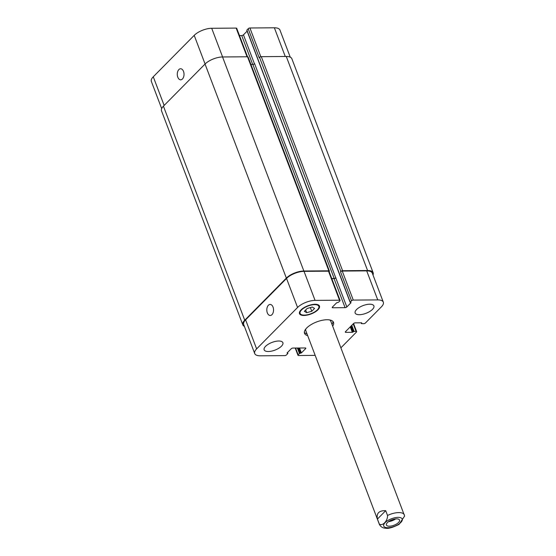 <?xml version="1.0" encoding="UTF-8"?>
<svg xmlns="http://www.w3.org/2000/svg" width="556" height="556" viewBox="0 0 556 556"><rect width="100%" height="100%" fill="white"/><g stroke="black" fill="none" stroke-linecap="round" stroke-linejoin="round"><path stroke-width="0.83" d="M388.588 521.604A7.013 2.891 159.2 0 0 395.636 518.929M390.076 520.694A5.525 2.273 159.2 0 0 393.919 519.235M387.421 522.584A7.013 2.891 -20.8 0 1 394.371 519.13A7.013 2.891 -20.8 0 1 399.535 520.055A7.013 2.891 -20.8 0 1 394.002 525.246A7.013 2.891 -20.8 0 1 386.42 525.038A7.013 2.891 -20.8 0 1 387.421 522.584M398.986 524.447L404.636 516.024M385.711 510.672L387.532 515.454C387.873 520.937 382.09 526.789 379.234 523.849L377.42 519.068L385.711 510.672C379.011 510.484 376.245 513.278 377.42 519.068M304.354 332.384A15.498 6.38 159.2 0 0 306.981 333.802M331.967 324.315A15.498 6.38 159.2 0 0 332.995 321.507M305.849 328.95A13.365 5.497 159.2 0 0 305.835 330.778L379.359 524.329C380.749 526.893 382.834 528.179 385.614 528.2C388.151 528.867 392.675 527.574 399.187 524.322M404.636 516.017L330.82 321.292A13.365 5.497 159.2 0 0 329.597 319.929M307.676 335.622A15.498 6.38 -20.8 0 1 304.528 333.364A15.498 6.38 -20.8 0 1 311.061 324.641A15.498 6.38 -20.8 0 1 327.039 319.742A15.498 6.38 -20.8 0 1 333.51 322.355A15.498 6.38 -20.8 0 1 332.662 326.136M183.515 71.397A5.525 3.371 89.6 0 1 183.612 76.971A5.525 3.371 89.6 0 1 180.693 79.814A5.525 3.371 89.6 0 1 177.281 74.309A5.525 3.371 89.6 0 1 180.61 68.763A5.525 3.371 89.6 0 1 183.515 71.397M273.038 307.072A5.525 3.371 89.6 0 1 273.135 312.646A5.525 3.371 89.6 0 1 270.223 315.488A5.525 3.371 89.6 0 1 266.81 309.991A5.525 3.371 89.6 0 1 270.133 304.438A5.525 3.371 89.6 0 1 273.038 307.072M356.584 309.511A10.022 4.128 -20.8 0 1 366.515 304.577A10.022 4.128 -20.8 0 1 373.889 305.897A10.022 4.128 -20.8 0 1 365.987 313.313A10.022 4.128 -20.8 0 1 355.152 313.014A10.022 4.128 -20.8 0 1 356.584 309.511M265.58 346.318A10.022 4.128 -20.8 0 1 275.512 341.384A10.022 4.128 -20.8 0 1 282.886 342.698A10.022 4.128 -20.8 0 1 274.984 350.113A10.022 4.128 -20.8 0 1 264.149 349.821A10.022 4.128 -20.8 0 1 265.58 346.318M311.784 311.263L306.676 312.701L304.368 311.318L307.162 308.49L312.27 307.051L314.578 308.434L311.784 311.263L310.38 307.579M306.676 312.701L305.661 310.019M301.533 309.935A10.022 4.128 159.2 0 0 300.101 313.438A10.022 4.128 159.2 0 0 310.936 313.73A10.022 4.128 159.2 0 0 318.845 306.314A10.022 4.128 159.2 0 0 311.464 305.001A10.022 4.128 159.2 0 0 301.533 309.935M301.005 309.942A10.689 4.399 -20.8 0 1 311.596 304.674A10.689 4.399 -20.8 0 1 319.471 306.078A10.689 4.399 -20.8 0 1 311.033 313.987A10.689 4.399 -20.8 0 1 299.482 313.674A10.689 4.399 -20.8 0 1 301.005 309.942M315.183 355.381L298.523 355.513A1.334 0.549 -20.8 0 1 297.96 355.284A1.334 0.549 -20.8 0 1 298.155 354.818L299.469 353.491L301.394 352.921L305.612 348.654A1.334 0.549 159.2 0 0 305.807 348.188A1.334 0.549 159.2 0 0 305.244 347.959L292.963 348.056A1.334 0.549 159.2 0 0 291.219 348.765L287 353.032L287.897 353.394L286.507 354.909A1.334 0.549 -20.8 0 1 284.755 355.618L260.305 355.805A13.365 5.497 -20.8 0 1 254.724 353.553A13.365 5.497 -20.8 0 1 256.629 348.89L297.564 307.468A13.365 5.497 -20.8 0 1 315.064 300.393L339.521 300.198A1.334 0.549 -20.8 0 1 340.077 300.428A1.334 0.549 -20.8 0 1 339.89 300.893L338.576 302.221L336.644 302.791L332.425 307.058A1.334 0.549 159.2 0 0 332.238 307.531A1.334 0.549 159.2 0 0 332.794 307.753L345.074 307.656A1.334 0.549 159.2 0 0 346.826 306.954L351.044 302.679L350.141 302.318L351.531 300.803A1.334 0.549 -20.8 0 1 353.282 300.094L377.739 299.906A13.365 5.497 -20.8 0 1 383.313 302.158A13.365 5.497 -20.8 0 1 381.409 306.822L365.438 322.987A1.334 0.549 -20.8 0 1 363.687 323.696L361.456 323.62L361.727 322.807L355.27 322.855A1.334 0.549 159.2 0 0 353.519 323.564L345.498 331.682A1.334 0.549 159.2 0 0 345.311 332.147A1.334 0.549 159.2 0 0 345.867 332.37L352.323 332.321L354.068 331.404L356.083 331.39A1.334 0.549 -20.8 0 1 356.639 331.619A1.334 0.549 -20.8 0 1 356.452 332.085L340.897 347.82M161.678 108.601L151.364 81.447A13.365 5.497 -20.8 0 1 153.268 76.784L194.204 35.362A13.365 5.497 -20.8 0 1 211.704 28.28L236.154 28.092A1.334 0.549 -20.8 0 1 236.717 28.321L247.524 56.775L222.546 56.969A13.365 5.497 159.2 0 0 205.046 64.044L163.422 106.168A13.365 5.497 159.2 0 0 161.511 110.832L242.819 324.878A13.365 5.497 -20.8 0 1 244.73 320.207L286.354 278.09A13.365 5.497 -20.8 0 1 303.854 271.008L328.839 270.821A1.334 0.549 -20.8 0 1 329.395 271.043A1.334 0.549 -20.8 0 1 329.208 271.509L329.124 271.592M239.469 35.57L241.707 35.549A1.334 0.549 159.2 0 0 243.458 34.84L247.128 31.129M246.961 30.302L248.171 28.697A1.334 0.549 -20.8 0 1 249.922 27.988L274.372 27.8A13.365 5.497 -20.8 0 1 279.953 30.052L290.253 57.164M331.807 278.646L334.045 278.625A1.334 0.549 159.2 0 0 335.796 277.917L254.627 63.731A1.334 0.549 -20.8 0 1 252.876 64.44L250.923 64.454M329.395 271.043L248.087 57.004A1.334 0.549 159.2 0 0 247.531 56.775L328.839 270.821M383.313 302.158L372.291 273.128A13.365 5.497 -20.8 0 0 366.71 270.876L342.253 271.064A1.334 0.549 -20.8 0 0 340.501 271.773L340.849 271.418A1.334 0.549 -20.8 0 1 342.6 270.716L367.585 270.522A13.365 5.497 -20.8 0 1 373.159 272.774L291.858 58.727A13.365 5.497 159.2 0 0 286.277 56.476L261.292 56.67A1.334 0.549 159.2 0 0 259.541 57.379L259.2 57.727L248.171 28.697M254.724 353.553L243.695 324.523A13.365 5.497 -20.8 0 1 245.606 319.86L286.535 278.438A13.365 5.497 -20.8 0 1 304.035 271.356L328.492 271.168A1.334 0.549 -20.8 0 1 329.048 271.397L340.077 300.428M244.425 326.435A13.365 5.497 -20.8 0 1 242.819 324.878M331.751 278.507L334.184 278.486A1.334 0.549 159.2 0 0 335.935 277.778M373.159 272.774A13.365 5.497 -20.8 0 1 373 275.005M398.089 517.365A9.89 4.073 159.2 0 0 383.633 525.184A9.89 4.073 159.2 0 0 397.199 525.079A9.89 4.073 159.2 0 0 398.089 517.365M404.344 514.842A13.365 5.497 159.2 0 0 398.763 512.59A13.365 5.497 159.2 0 0 387.532 515.454M379.234 523.849A13.365 5.497 159.2 0 0 379.359 524.329M205.081 64.009L194.204 35.362M222.602 56.969L211.704 28.28M247.052 56.782L236.154 28.092M252.688 64.447L241.707 35.549M254.481 63.864L243.458 34.84M260.834 56.726L249.922 27.988M285.27 56.49L274.372 27.8M164.152 105.431L153.268 76.784M304.035 271.356L315.064 300.393M286.535 278.438L297.564 307.468M328.492 271.168L339.521 300.198M332.502 306.981L332.794 307.753M334.045 278.625L345.074 307.656M335.796 277.917L346.826 306.954M342.253 271.064L353.282 300.094M340.501 271.773L351.531 300.803M366.71 270.876L377.739 299.906M345.575 331.605L345.867 332.37M353.22 323.863L356.083 331.39M295.577 348.035L298.155 354.818M305.355 347.966L305.612 348.654M245.606 319.86L256.629 348.89M303.854 271.008L222.546 56.969M286.354 278.09L205.046 64.044M244.73 320.207L163.422 106.168M287.674 353.303L287.41 352.615M301.394 352.921L299.531 348.007M300.699 353.206L298.725 348.007M300.17 353.206L298.197 348.014M299.469 353.491L297.39 348.021M354.068 331.404L351.767 325.336M353.373 331.689L351.183 325.927M353.025 332.036L350.836 326.282M352.323 332.321L350.252 326.872M361.532 323.432L361.289 322.814M367.585 270.522L286.277 56.476M342.6 270.716L261.292 56.67M340.849 271.418L259.541 57.379M350.217 302.13L246.857 30.024M334.184 278.486L252.876 64.44M299.559 312.006L300.101 313.438M318.296 304.883L318.845 306.314M353.567 323.522L356.639 331.619M295.208 348.035L297.96 355.284M287.897 353.394L287.549 352.476M361.456 323.62L361.143 322.814M350.141 302.318L246.781 30.212"/></g></svg>
